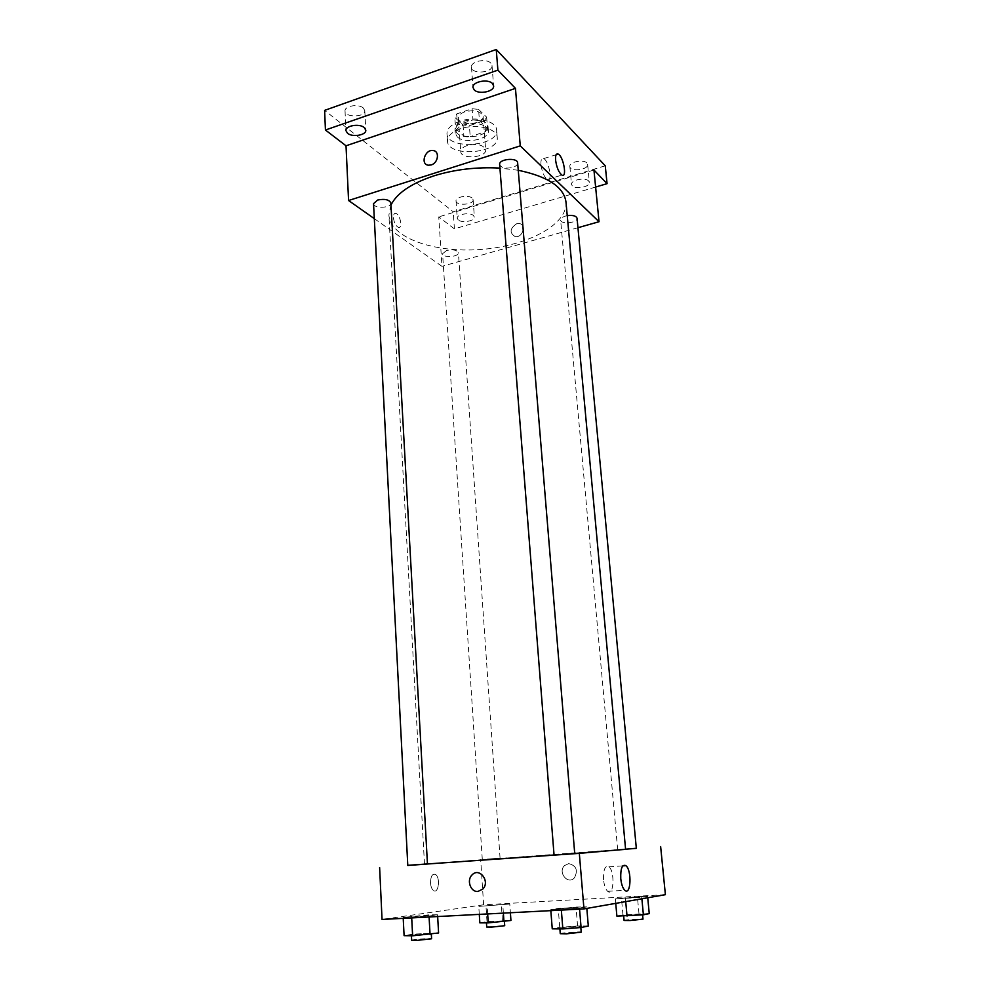 <?xml version="1.0" encoding="UTF-8"?>
<svg xmlns="http://www.w3.org/2000/svg" width="990" height="990" viewBox="0 0 990 990"><rect width="100%" height="100%" fill="white"/><g stroke="black" fill="none" stroke-linecap="round" stroke-linejoin="round"><path stroke-width="0.74" stroke-dasharray="4.95 3.71" d="M467.305 145.493C462.936 147.027 460.746 149.069 460.734 151.606C460.746 159.699 486.82 157.781 485.657 149.775C483.392 144.8 477.279 143.364 467.305 145.493M464.867 111.796C460.536 113.38 458.37 115.496 458.358 118.132C458.407 126.547 484.296 124.641 483.108 116.325C480.843 111.127 474.767 109.618 464.867 111.796M478.578 109.432L486.647 117.167L484.63 120.619L469.396 125.668L463.06 125L454.794 117.426L456.687 113.924L472.119 108.727L478.578 109.432L479.42 120.632L487.501 128.255L486.647 117.167M463.06 125L463.852 136.014L455.573 128.539L454.794 117.426M456.687 113.924L457.467 125.087L472.948 119.939L472.119 108.727M457.467 125.087L455.573 128.539M463.852 136.014L470.2 136.669L469.396 125.668M487.501 128.255L485.484 131.67L470.2 136.669M479.42 120.632L472.948 119.939M457.021 133.192L455.004 129.492C453.346 118.602 488.132 116.04 488.095 127.067C489.493 135.754 464.372 140.654 457.021 133.192M457.281 136.892C464.632 144.317 489.778 139.429 488.379 130.779C485.348 123.973 477.217 122.017 463.964 124.901C458.184 126.992 455.289 129.764 455.264 133.204L457.281 136.892M485.484 131.67L484.63 120.619M459.979 121.225C451.329 124.381 446.997 128.527 446.973 133.675C447.109 150.245 498.935 146.433 496.646 130.024C496.683 121.003 475.324 115.719 459.979 121.225M460.511 128.774C451.848 131.905 447.505 136.014 447.48 141.112C447.604 157.546 499.505 153.735 497.228 137.462C497.277 128.514 475.893 123.305 460.511 128.774M586.909 163.016C583.568 158.982 568.941 161.976 569.856 166.506C569.968 172.062 588.555 169.934 587.627 164.464L586.909 163.016M490.892 63.224C486.511 58.014 470.498 61.318 471.488 67.196C471.574 74.646 493.057 72.926 492.018 65.55L490.892 63.224M363.256 107.959C358.504 103.542 344.297 105.98 345.027 111.066C344.904 117.822 365.582 117.34 364.79 110.608L363.256 107.959M472.119 198.062C468.418 194.56 455.301 196.899 456.031 200.921C455.994 206.069 473.876 204.843 473.121 199.745L472.119 198.062M605.261 165.8L453.234 211.773L324.609 110.373M595.609 187.048L454.398 228.876L453.234 211.773M454.398 228.876L438.756 216.884L441.986 266.347L374.319 218.654M393.426 217.689C394.045 222.564 395.654 225.769 398.265 227.316C402.868 229.222 400.467 214.669 395.975 213.432C394.218 213.048 393.377 214.471 393.426 217.689C394.045 222.564 395.654 225.769 398.265 227.316C402.868 229.222 400.467 214.669 395.975 213.432C394.23 213.048 393.377 214.471 393.426 217.689M572.294 185.873L571.527 184.412C570.624 180.007 585.313 177.037 588.654 180.984L589.372 182.395C590.238 186.813 575.722 189.758 572.294 185.873M458.271 219.966L457.232 218.27C456.501 214.347 469.668 212.033 473.381 215.449L474.383 217.095C475.064 221.018 462.058 223.319 458.271 219.966M593.938 169.995L438.756 216.884M390.963 205.066L388.897 215.028C390.32 237.897 434.375 253.056 480.447 249.492C526.544 246.287 567.926 224.854 565.983 202.022M518.253 170.28L499.925 168.102M577.95 227.712L441.986 266.347M567.245 215.647L565.463 216.067C562.246 217.082 560.637 218.394 560.612 220.015C560.649 224.767 577.875 222.948 577.059 218.27M373.539 203.655C373.416 208.865 391.533 208.172 390.852 203.012M446.663 250.433L442.592 253.712C442.518 258.093 459.063 257.053 458.407 252.722C456.959 249.975 453.049 249.22 446.663 250.433M517.646 162.929C517.634 164.798 515.963 166.295 512.647 167.421C505.568 168.919 501.237 167.941 499.641 164.501M516.669 223.74C509.788 228.529 509.293 232.823 515.184 236.635C522.609 238.083 526.89 224.532 519.329 223.567L516.669 223.74C509.788 228.517 509.293 232.823 515.184 236.635C522.609 238.083 526.89 224.532 519.317 223.567L516.669 223.74M431.195 164.934L428.46 165.219M540.961 164.637C540.701 159.873 541.604 157.843 543.683 158.586C549.066 160.875 552.903 182.791 547.334 179.499C544.141 176.95 542.025 171.988 540.961 164.637M407.793 865.47L625.593 849.346M574.707 853.454L554.054 855.001M574.72 853.529L554.054 855.038M487.092 859.11L500.061 858.12L487.092 859.11M625.581 849.197L636.335 848.38M636.335 848.282L407.781 865.31M665.391 894.688L483.627 904.786L480.67 859.419M483.627 904.786L382.041 919.45M430.514 882.919C430.823 886.681 431.826 889.23 433.558 890.567C438.582 894.255 440.562 877.313 435.476 874.442C432.321 873.477 430.675 876.298 430.514 882.919C430.823 886.681 431.838 889.23 433.558 890.567C438.582 894.255 440.562 877.313 435.489 874.442C432.333 873.477 430.675 876.298 430.514 882.919M647.609 896.42L615.335 898.883L641.755 897.423L647.609 896.42L637.399 896.643L615.335 898.883L647.609 896.42L647.732 897.769M437.555 914.785L403.165 917.421L429.041 916.059L437.555 914.785L428.905 914.847L403.165 917.421L429.041 916.059L437.555 914.785L437.654 916.542M509.788 904.043L478.776 906.395L509.788 904.043L478.776 906.395L509.788 904.043L510.394 912.743M586.699 906.902L558.236 908.412L550.762 909.662L579.472 908.152L586.699 906.902L576.019 907.05L550.762 909.662L579.472 908.152L586.699 906.902L586.822 908.399M568.743 863.614L564.548 865.569C557.432 872.116 567.827 885.221 574.398 877.883C578.247 870.371 576.366 865.619 568.743 863.614L564.548 865.569C557.432 872.116 567.827 885.221 574.398 877.883C578.247 870.371 576.366 865.619 568.743 863.614M603.554 879.652C603.294 869.542 605.076 865.248 608.887 866.795C615.087 871.262 613.874 897.014 607.65 891.297C605.521 889.243 604.16 885.357 603.554 879.652M588.308 926.034L577.566 925.972L559.734 927.358L552.247 928.83M566.008 928.286L559.82 928.187C559.288 927.457 581.167 925.885 580.759 926.69L566.008 928.286M577.566 925.972L576.019 907.05M559.734 927.358L558.236 908.412M550.836 910.639L550.762 909.662M579.558 909.129L579.472 908.152M560.253 933.681C559.721 932.902 581.613 931.33 581.217 932.184M649.242 913.609L622.957 914.921L616.881 916.109M629.603 915.552L623.626 915.527C623.143 914.933 642.894 913.56 642.535 914.203L629.603 915.552M638.983 913.683L637.399 896.643M622.957 914.921L621.423 897.868M615.743 903.35L615.335 898.883M625.717 901.618L625.457 898.673M641.879 898.796L641.755 897.423M624.084 920.465C623.589 919.834 643.364 918.46 642.993 919.141M438.595 932.976L412.83 934.164L404.093 935.649M416.332 935.166L411.394 935.08C410.912 934.424 431.727 932.815 431.306 933.533L416.332 935.166M429.895 932.852L428.905 914.847M412.83 934.164L411.889 916.146M403.215 918.349L403.165 917.421M429.091 917L429.041 916.059M411.667 940.314C411.184 939.609 432.011 937.988 431.603 938.755M510.939 920.465L487.006 921.653L479.841 922.866M491.288 922.358L504.393 920.997L491.288 922.358M502.413 920.465L501.299 904.192M487.006 921.653L485.929 905.355M479.284 914.376L478.776 906.395M487.662 913.931L487.154 906.271M503.365 913.114L502.809 905.083M486.721 927.048L504.714 925.712M458.358 118.132L460.734 151.606M483.108 116.325L485.657 149.775M488.379 130.779L488.095 127.067M455.264 133.204L455.004 129.492M497.228 137.462L496.646 130.024M447.48 141.112L446.973 133.675M456.031 200.921L457.232 218.27M473.121 199.745L474.383 217.095M345.027 111.066L345.943 130.643M364.79 110.608L365.793 130.173M471.488 67.196L472.997 87.491M492.018 65.55L493.614 85.845M569.856 166.506L571.527 184.412M587.627 164.464L589.372 182.395M547.334 179.499L561.899 175.082M543.683 158.586L556.157 154.7M424.487 864.109L388.897 215.028M500.061 858.12L458.407 252.722M482.291 859.431L442.592 253.712M617.673 849.742L560.612 220.015M607.65 891.297L624.839 890.307M608.887 866.795L622.821 865.879M580.833 927.531L580.759 926.69M559.882 928.892L559.82 928.187M642.597 914.871L642.535 914.203M431.343 934.226L431.306 933.533M411.432 935.773L411.394 935.08"/><path stroke-width="1.49" d="M374.319 218.654L348.567 200.512L346.017 145.79L325.438 130.012L324.609 110.373L496.25 49.5L605.261 165.8L607.068 183.657L595.609 187.048M347.552 133.304L345.943 130.643C345.213 125.668 359.481 123.267 364.246 127.574L365.793 130.173C366.486 135.147 352.415 137.548 347.552 133.304M474.185 89.843L472.997 87.491C472.02 81.749 488.107 78.482 492.488 83.568L493.614 85.845C494.555 91.6 478.69 94.842 474.185 89.843M346.017 145.79L515.456 88.382L497.896 70.129L496.25 49.5M325.438 130.012L497.896 70.129M348.567 200.512L520.257 145.876L515.456 88.382M520.257 145.876L599.037 221.723L593.938 169.995L607.068 183.657M555.588 160.12C555.303 155.319 556.17 153.302 558.212 154.056C563.483 156.395 567.357 178.423 561.899 175.082C558.768 172.483 556.665 167.496 555.588 160.12M499.925 168.102C476.796 166.827 454.818 169.414 433.991 175.836C411.172 183.447 396.829 193.199 390.963 205.066M574.707 853.454L625.593 849.346L565.983 202.022C563.83 187.06 547.915 176.48 518.253 170.28M599.037 221.723L577.95 227.712M625.581 849.197L636.335 848.38L577.059 218.27C576.13 215.857 572.864 214.991 567.245 215.647M377.636 200.029L373.539 203.655L407.793 865.47L427.457 864.023L390.852 203.012C389.169 199.609 384.764 198.619 377.636 200.029M499.641 164.501C498.737 158.883 517.646 157.224 517.646 162.929L574.72 853.529L554.054 855.038L499.641 164.501M431.195 164.934L428.46 165.219C420.032 164.526 425.032 149.007 433.175 150.554C439.869 151.148 438.248 163.028 431.195 164.934C438.248 163.028 439.882 151.148 433.175 150.554L433.175 150.554C425.032 149.007 420.032 164.526 428.46 165.219M554.054 855.001L427.457 863.998M407.781 865.31L579.323 853.368L636.335 848.282M660.639 846.537L665.391 894.688L583.964 908.907L382.041 919.45L379.628 867.587M583.964 908.907L579.323 853.368M620.767 878.588C620.458 868.416 622.178 864.109 625.903 865.668C631.991 870.173 630.952 896.061 624.839 890.307C622.747 888.228 621.386 884.33 620.767 878.588M477.935 891.446C470.621 892.287 466.339 880.16 472.057 874.925C479.358 866.844 490.533 881.496 482.774 889.107L477.935 891.446C470.621 892.287 466.352 880.16 472.057 874.925C479.358 866.844 490.533 881.496 482.774 889.107L477.947 891.446M550.836 910.639L552.247 928.83L562.84 928.929L581.081 927.506L588.308 926.034L586.822 908.399M562.84 928.929L561.342 910.082M581.081 927.506L579.558 909.129M580.833 927.531L581.217 932.184L566.453 933.83L560.253 933.681L559.882 928.892M615.743 903.35L616.881 916.109L643.389 914.81L649.242 913.609L647.732 897.769M627.041 916.072L625.717 901.618M643.389 914.81L641.879 898.796M642.597 914.871L642.993 919.141L630.061 920.527L624.084 920.465L623.675 916.084M403.215 918.349L404.093 935.649L412.62 935.798L438.595 932.976L437.654 916.542M412.62 935.798L411.692 917.903M430.056 934.449L429.091 917M431.343 934.226L431.603 938.755L416.617 940.426L411.667 940.314L411.432 935.773M479.284 914.376L479.841 922.866L488.256 922.878L510.939 920.465L510.394 912.743M488.256 922.878L487.662 913.931M503.96 921.678L503.365 913.114M504.43 921.591L504.714 925.712L491.609 927.11L486.721 927.048L486.449 922.878M556.157 154.7L558.212 154.056M622.821 865.879L625.903 865.668"/></g></svg>
